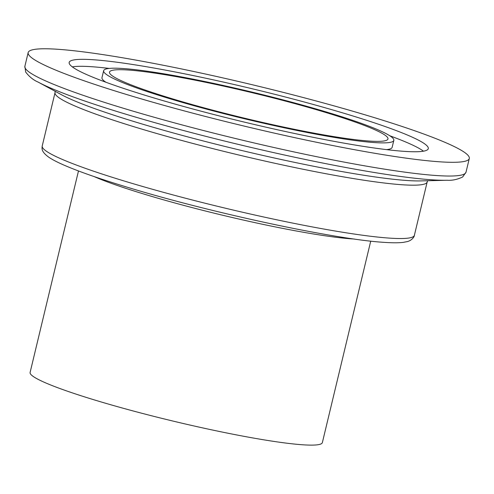 <?xml version="1.0" encoding="UTF-8"?>
<svg xmlns="http://www.w3.org/2000/svg" width="494" height="494" viewBox="0 0 494 494"><rect width="100%" height="100%" fill="white"/><g stroke="black" fill="none" stroke-linecap="round" stroke-linejoin="round"><path stroke-width="0.74" d="M323.502 111.805A143.192 13.289 13.5 0 0 183.076 77.873A143.192 13.289 13.5 0 0 109.501 72.118A143.192 13.289 13.5 0 0 173.962 99.282A143.192 13.289 13.5 0 0 314.388 133.207A143.192 13.289 13.5 0 0 387.963 138.968A143.192 13.289 13.5 0 0 323.502 111.805M78.478 170.961L30.109 372.433A150.281 13.943 13.5 0 0 97.769 400.943A150.281 13.943 13.5 0 0 245.141 436.548A150.281 13.943 13.5 0 0 322.36 442.593L370.728 241.121M130.286 95.62A226.832 21.051 13.5 0 0 352.741 149.367A226.832 21.051 13.5 0 0 469.3 158.494A226.832 21.051 13.5 0 0 367.178 115.46A226.832 21.051 13.5 0 0 144.723 61.713A226.832 21.051 13.5 0 0 28.164 52.586A226.832 21.051 13.5 0 0 130.286 95.62M345.152 113.62A184.657 17.136 13.5 0 0 164.064 69.864A184.657 17.136 13.5 0 0 69.179 62.435A184.657 17.136 13.5 0 0 152.313 97.466A184.657 17.136 13.5 0 0 333.401 141.222A184.657 17.136 13.5 0 0 428.286 148.651A184.657 17.136 13.5 0 0 345.152 113.62M109.248 68.431A184.657 17.136 13.5 0 0 72.309 66.869M386.549 149.626A149.213 13.844 13.5 0 0 392.15 147.342L393.823 140.376A149.213 13.844 13.5 0 0 326.645 112.07A149.213 13.844 13.5 0 0 180.316 76.712A149.213 13.844 13.5 0 0 103.641 70.71A149.213 13.844 13.5 0 0 170.819 99.016A149.213 13.844 13.5 0 0 317.148 134.374A149.213 13.844 13.5 0 0 393.823 140.376M103.641 70.71L101.968 77.675A149.213 13.844 13.5 0 0 105.926 82.251M423.481 151.183A184.657 17.136 13.5 0 0 389.865 135.801M94.107 176.574A150.281 13.943 13.5 0 0 147.2 195.05A150.281 13.943 13.5 0 0 354.254 239.028M128.384 182.274A191.357 17.753 13.5 0 0 316.043 227.617A191.357 17.753 13.5 0 0 414.373 235.317C414.59 236.286 412.299 240.195 407.599 241.523L403.295 242.375C398.609 242.931 392.261 242.924 384.258 242.363C336.105 239.59 212.488 213.105 129.712 187.955C101.109 179.353 79.133 171.708 63.782 165.021C57.384 162.236 52.413 159.648 48.857 157.265C41.058 151.578 41.928 148.663 42.231 145.971A191.357 17.753 13.5 0 0 128.384 182.274M42.231 145.971L55.038 92.625A191.357 17.753 13.5 0 0 141.191 128.928A191.357 17.753 13.5 0 0 328.85 174.265A191.357 17.753 13.5 0 0 427.18 181.965L427.711 180.73M447.064 180.261A222.708 20.668 13.5 0 1 127.878 114.812A222.708 20.668 13.5 0 1 38.1 82.072L61.497 94.731A195.482 18.136 13.5 0 0 140.302 123.463A195.482 18.136 13.5 0 0 420.468 180.909L447.064 180.261C452.164 180.6 457.364 179.507 462.656 176.982L466.003 172.221L469.3 158.494M38.1 82.072C33.394 80.065 29.263 76.731 25.688 72.075L24.873 66.313A226.832 21.051 13.5 0 0 126.995 109.347A226.832 21.051 13.5 0 0 349.443 163.094A226.832 21.051 13.5 0 0 466.003 172.221M414.373 235.317L427.18 181.965M55.038 92.625L55.124 91.279M24.873 66.313L28.164 52.586"/></g></svg>
